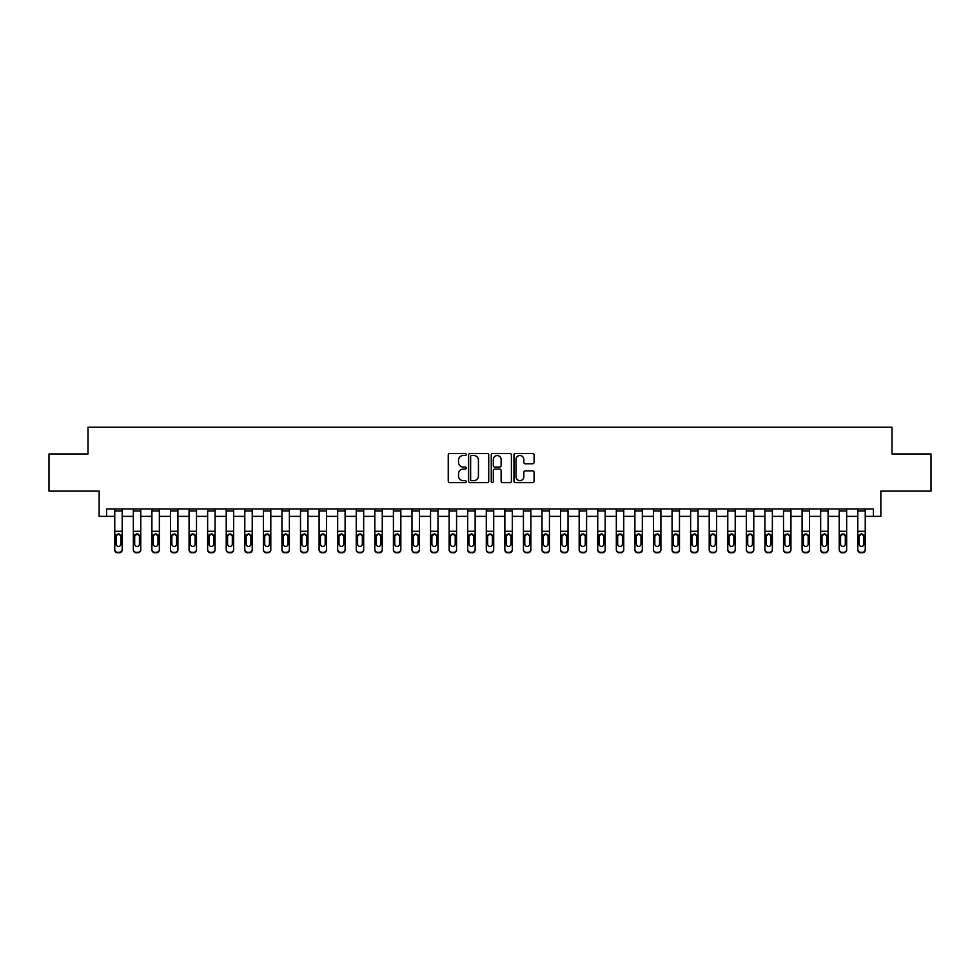 <?xml version="1.0" encoding="UTF-8"?>
<svg xmlns="http://www.w3.org/2000/svg" width="980" height="980" viewBox="0 0 980 980"><rect width="100%" height="100%" fill="white"/><g stroke="black" fill="none" stroke-linecap="round" stroke-linejoin="round"><path stroke-width="1.47" d="M466.223 454.512A1.017 1.017 0 0 0 465.206 453.495L449.698 453.495A1.458 1.458 0 0 0 448.24 454.953L448.24 481.205A1.458 1.458 0 0 0 449.698 482.662L465.206 482.662A1.017 1.017 0 0 0 466.223 481.646A1.017 1.017 0 0 0 465.206 480.629L463.197 480.629A4.667 4.667 0 0 1 458.53 475.962L458.53 473.769A4.667 4.667 0 0 1 463.197 469.102L465.206 469.102A1.017 1.017 0 0 0 466.223 468.085A1.017 1.017 0 0 0 465.206 467.056L463.197 467.056A4.667 4.667 0 0 1 458.53 462.389L458.53 460.208A4.667 4.667 0 0 1 463.197 455.541L465.206 455.541A1.017 1.017 0 0 0 466.223 454.512M532.63 463.773A1.458 1.458 0 0 0 534.088 462.315L534.088 454.953A1.458 1.458 0 0 0 532.63 453.495L515.419 453.495A1.458 1.458 0 0 0 513.961 454.953L513.961 481.205A1.458 1.458 0 0 0 515.419 482.662L532.63 482.662A1.458 1.458 0 0 0 534.088 481.205L534.088 472.311A1.458 1.458 0 0 0 532.63 470.853L525.268 470.853A1.458 1.458 0 0 0 523.81 472.311L523.81 476.721A3.908 3.908 0 0 1 519.902 480.629A3.908 3.908 0 0 1 516.007 476.721L516.007 459.436A3.908 3.908 0 0 1 519.902 455.541A3.908 3.908 0 0 1 523.81 459.436L523.81 462.315A1.458 1.458 0 0 0 525.268 463.773L532.63 463.773M106.587 516.374L106.587 508.951L873.413 508.951L873.413 516.374L880.848 516.374L880.848 491.115L931 491.115L931 453.961L891.996 453.961L891.996 427.207L88.004 427.207L88.004 453.961L49 453.961L49 491.115L99.151 491.115L99.151 516.374L114.758 516.374M488.726 454.953A1.458 1.458 0 0 0 487.268 453.495L470.057 453.495A1.458 1.458 0 0 0 468.599 454.953L468.599 481.205A1.458 1.458 0 0 0 470.057 482.662L487.268 482.662A1.458 1.458 0 0 0 488.726 481.205L488.726 454.953M492.732 453.495L509.943 453.495A1.458 1.458 0 0 1 511.401 454.953L511.401 481.205A1.458 1.458 0 0 1 509.943 482.662L502.581 482.662A1.458 1.458 0 0 1 501.123 481.205L501.123 470.559A1.458 1.458 0 0 0 499.665 469.102L494.778 469.102A1.458 1.458 0 0 0 493.32 470.559L493.32 481.646A1.017 1.017 0 0 1 492.303 482.662A1.017 1.017 0 0 1 491.274 481.646L491.274 454.953A1.458 1.458 0 0 1 492.732 453.495M122.194 516.374L133.341 516.374M140.765 516.374L151.912 516.374M159.348 516.374L170.483 516.374M177.919 516.374L189.067 516.374M196.49 516.374L207.638 516.374M215.073 516.374L226.221 516.374M233.644 516.374L244.792 516.374M252.228 516.374L263.375 516.374M270.799 516.374L281.946 516.374M289.382 516.374L300.517 516.374M307.953 516.374L319.1 516.374M326.524 516.374L337.671 516.374M345.107 516.374L356.255 516.374M363.678 516.374L374.826 516.374M382.261 516.374L393.409 516.374M400.832 516.374L411.98 516.374M419.416 516.374L430.551 516.374M437.987 516.374L449.134 516.374M456.558 516.374L467.705 516.374M475.141 516.374L486.288 516.374M493.712 516.374L504.859 516.374M512.295 516.374L523.442 516.374M530.866 516.374L542.014 516.374M549.449 516.374L560.585 516.374M568.02 516.374L579.168 516.374M586.591 516.374L597.739 516.374M605.174 516.374L616.322 516.374M623.746 516.374L634.893 516.374M642.329 516.374L653.476 516.374M660.9 516.374L672.047 516.374M679.483 516.374L690.618 516.374M698.054 516.374L709.202 516.374M716.625 516.374L727.773 516.374M735.208 516.374L746.356 516.374M753.779 516.374L764.927 516.374M772.363 516.374L783.51 516.374M790.933 516.374L802.081 516.374M809.517 516.374L820.652 516.374M828.088 516.374L839.235 516.374M846.659 516.374L857.806 516.374M865.242 516.374L873.413 516.374M471.662 455.541A1.017 1.017 0 0 0 470.633 456.558L470.633 479.6A1.017 1.017 0 0 0 471.662 480.629L473.769 480.629A4.667 4.667 0 0 0 478.436 475.962L478.436 460.208A4.667 4.667 0 0 0 473.769 455.541L471.662 455.541M501.123 459.51A3.908 3.908 0 0 0 497.215 455.602A3.908 3.908 0 0 0 493.32 459.51L493.32 465.598A1.458 1.458 0 0 0 494.778 467.056L499.665 467.056A1.458 1.458 0 0 0 501.123 465.598L501.123 459.51M114.758 508.951L114.758 549.376A2.977 2.952 -0 0 0 117.735 552.328L119.217 552.328A2.977 2.952 -0 0 0 122.194 549.376L122.194 549.841A2.977 2.952 180 0 1 119.217 552.793L119.217 552.328M122.194 535.607L122.194 549.841M120.859 544.537L120.859 544.072A2.377 2.364 180 0 1 118.47 546.423A2.377 2.364 180 0 1 116.093 544.072L116.093 536.244L116.093 544.072A2.377 2.364 180 0 0 118.47 546.423M119.707 534.198L118.47 533.843L120.859 536.06M117.233 534.198L116.093 536.244L118.47 533.843M122.194 508.951L122.194 549.376M117.735 552.328L119.217 552.793M117.735 552.793A2.977 2.952 180 0 1 114.758 549.841M120.859 536.244L120.859 544.072M133.341 508.951L133.341 549.376A2.977 2.952 -0 0 0 136.306 552.328L137.8 552.328A2.977 2.952 -0 0 0 140.765 549.376L140.765 549.841A2.977 2.952 180 0 1 137.8 552.793L137.8 552.328M140.765 535.607L140.765 549.841M139.429 544.537L139.429 544.072A2.377 2.364 180 0 1 137.053 546.423A2.377 2.364 180 0 1 134.677 544.072L134.677 536.244L134.677 544.072A2.377 2.364 180 0 0 137.053 546.423M138.29 534.198L137.053 533.843L139.429 536.06M134.934 535.141L134.677 536.244L137.053 533.843L133.341 535.141M151.912 508.951L151.912 549.376A2.977 2.952 -0 0 0 154.889 552.328L156.371 552.328A2.977 2.952 -0 0 0 159.348 549.376L159.348 549.841A2.977 2.952 180 0 1 156.371 552.793L156.371 552.328M159.348 535.607L159.348 549.841M158 544.537L158 544.072A2.377 2.364 180 0 1 155.624 546.423A2.377 2.364 180 0 1 153.248 544.072L153.248 536.244L153.248 544.072A2.377 2.364 180 0 0 155.624 546.423M156.861 534.198L155.624 533.843L158 536.06M154.387 534.198L153.248 536.244L155.624 533.843M170.483 508.951L170.483 549.376A2.977 2.952 -0 0 0 173.46 552.328L174.942 552.328A2.977 2.952 -0 0 0 177.919 549.376L177.919 549.841A2.977 2.952 180 0 1 174.942 552.793L174.942 552.328M177.919 535.607L177.919 549.841M176.584 544.537L176.584 544.072A2.377 2.364 180 0 1 174.207 546.423A2.377 2.364 180 0 1 171.831 544.072L171.831 536.244L171.831 544.072A2.377 2.364 180 0 0 174.207 546.423M175.445 534.198L174.207 533.843L176.584 536.06M172.958 534.198L171.831 536.244L174.207 533.843M140.765 508.951L140.765 549.376M136.306 552.328L137.8 552.793M136.306 552.793A2.977 2.952 180 0 1 133.341 549.841M139.429 536.244L139.429 544.072M159.348 508.951L159.348 549.376M154.889 552.328L156.371 552.793M154.889 552.793A2.977 2.952 180 0 1 151.912 549.841M158 536.244L158 544.072M177.919 508.951L177.919 549.376M173.46 552.328L174.942 552.793M173.46 552.793A2.977 2.952 180 0 1 170.483 549.841M176.584 536.244L176.584 544.072M189.067 508.951L189.067 549.376A2.977 2.952 -0 0 0 192.031 552.328L193.525 552.328A2.977 2.952 -0 0 0 196.49 549.376L196.49 549.841A2.977 2.952 180 0 1 193.525 552.793L193.525 552.328M196.49 535.607L196.49 549.841M195.155 544.537L195.155 544.072A2.377 2.364 180 0 1 192.778 546.423A2.377 2.364 180 0 1 190.402 544.072L190.402 536.244L190.402 544.072A2.377 2.364 180 0 0 192.778 546.423M194.016 534.198L192.778 533.843L195.155 536.06M191.541 534.198L190.402 536.244L192.778 533.843M196.49 508.951L196.49 549.376M192.031 552.328L193.525 552.793M192.031 552.793A2.977 2.952 180 0 1 189.067 549.841M195.155 536.244L195.155 544.072M207.638 508.951L207.638 549.376A2.977 2.952 -0 0 0 210.614 552.328L212.096 552.328A2.977 2.952 -0 0 0 215.073 549.376L215.073 549.841A2.977 2.952 180 0 1 212.096 552.793L212.096 552.328M215.073 535.607L215.073 549.841M213.738 544.537L213.738 544.072A2.377 2.364 180 0 1 211.362 546.423A2.377 2.364 180 0 1 208.973 544.072L208.973 536.244L208.973 544.072A2.377 2.364 180 0 0 211.362 546.423M212.599 534.198L211.362 533.843L213.738 536.06M210.112 534.198L208.973 536.244L211.362 533.843M226.221 508.951L226.221 549.376A2.977 2.952 -0 0 0 229.185 552.328L230.68 552.328A2.977 2.952 -0 0 0 233.644 549.376L233.644 549.841A2.977 2.952 180 0 1 230.68 552.793L230.68 552.328M233.644 535.607L233.644 549.841M232.309 544.537L232.309 544.072A2.377 2.364 180 0 1 229.933 546.423A2.377 2.364 180 0 1 227.556 544.072L227.556 536.244L227.556 544.072A2.377 2.364 180 0 0 229.933 546.423M231.17 534.198L229.933 533.843L232.309 536.06M228.695 534.198L227.556 536.244L229.933 533.843M244.792 508.951L244.792 549.376A2.977 2.952 -0 0 0 247.769 552.328L249.251 552.328A2.977 2.952 -0 0 0 252.228 549.376L252.228 549.841A2.977 2.952 180 0 1 249.251 552.793L249.251 552.328M252.228 535.607L252.228 549.841M250.892 544.537L250.892 544.072A2.377 2.364 180 0 1 248.504 546.423A2.377 2.364 180 0 1 246.127 544.072L246.127 536.244L246.127 544.072A2.377 2.364 180 0 0 248.504 546.423M249.741 534.198L248.504 533.843L250.892 536.06M247.266 534.198L246.127 536.244L248.504 533.843M263.375 508.951L263.375 549.376A2.977 2.952 -0 0 0 266.339 552.328L267.834 552.328A2.977 2.952 -0 0 0 270.799 549.376L270.799 549.841A2.977 2.952 180 0 1 267.834 552.793L267.834 552.328M270.799 535.607L270.799 549.841M269.463 544.537L269.463 544.072A2.377 2.364 180 0 1 267.087 546.423A2.377 2.364 180 0 1 264.71 544.072L264.71 536.244L264.71 544.072A2.377 2.364 180 0 0 267.087 546.423M268.324 534.198L267.087 533.843L269.463 536.06M265.85 534.198L264.71 536.244L267.087 533.843M281.946 508.951L281.946 549.376A2.977 2.952 -0 0 0 284.923 552.328L286.405 552.328A2.977 2.952 -0 0 0 289.382 549.376L289.382 549.841A2.977 2.952 180 0 1 286.405 552.793L286.405 552.328M289.382 535.607L289.382 549.841M288.034 544.537L288.034 544.072A2.377 2.364 180 0 1 285.658 546.423A2.377 2.364 180 0 1 283.281 544.072L283.281 536.244L283.281 544.072A2.377 2.364 180 0 0 285.658 546.423M286.895 534.198L285.658 533.843L288.034 536.06M284.421 534.198L283.281 536.244L285.658 533.843M215.073 508.951L215.073 549.376M210.614 552.328L212.096 552.793M210.614 552.793A2.977 2.952 180 0 1 207.638 549.841M213.738 536.244L213.738 544.072M233.644 508.951L233.644 549.376M229.185 552.328L230.68 552.793M229.185 552.793A2.977 2.952 180 0 1 226.221 549.841M232.309 536.244L232.309 544.072M252.228 508.951L252.228 549.376M247.769 552.328L249.251 552.793M247.769 552.793A2.977 2.952 180 0 1 244.792 549.841M250.892 536.244L250.892 544.072M270.799 508.951L270.799 549.376M266.339 552.328L267.834 552.793M266.339 552.793A2.977 2.952 180 0 1 263.375 549.841M269.463 536.244L269.463 544.072M289.382 508.951L289.382 549.376M284.923 552.328L286.405 552.793M284.923 552.793A2.977 2.952 180 0 1 281.946 549.841M288.034 536.244L288.034 544.072M300.517 508.951L300.517 549.376A2.977 2.952 -0 0 0 303.494 552.328L304.976 552.328A2.977 2.952 -0 0 0 307.953 549.376L307.953 549.841A2.977 2.952 180 0 1 304.976 552.793L304.976 552.328M307.953 535.607L307.953 549.841M306.618 544.537L306.618 544.072A2.377 2.364 180 0 1 304.241 546.423A2.377 2.364 180 0 1 301.865 544.072L301.865 536.244L301.865 544.072A2.377 2.364 180 0 0 304.241 546.423M305.478 534.198L304.241 533.843L306.618 536.06M302.992 534.198L301.865 536.244L304.241 533.843M307.953 508.951L307.953 549.376M303.494 552.328L304.976 552.793M303.494 552.793A2.977 2.952 180 0 1 300.517 549.841M306.618 536.244L306.618 544.072M319.1 508.951L319.1 549.376A2.977 2.952 -0 0 0 322.065 552.328L323.559 552.328A2.977 2.952 -0 0 0 326.524 549.376L326.524 549.841A2.977 2.952 180 0 1 323.559 552.793L323.559 552.328M326.524 535.607L326.524 549.841M325.188 544.537L325.188 544.072A2.377 2.364 180 0 1 322.812 546.423A2.377 2.364 180 0 1 320.435 544.072L320.435 536.244L320.435 544.072A2.377 2.364 180 0 0 322.812 546.423M324.049 534.198L322.812 533.843L325.188 536.06M321.575 534.198L320.435 536.244L322.812 533.843M326.524 508.951L326.524 549.376M322.065 552.328L323.559 552.793M322.065 552.793A2.977 2.952 180 0 1 319.1 549.841M325.188 536.244L325.188 544.072M337.671 508.951L337.671 549.376A2.977 2.952 -0 0 0 340.648 552.328L342.13 552.328A2.977 2.952 -0 0 0 345.107 549.376L345.107 549.841A2.977 2.952 180 0 1 342.13 552.793L342.13 552.328M345.107 535.607L345.107 549.841M343.772 544.537L343.772 544.072A2.377 2.364 180 0 1 341.395 546.423A2.377 2.364 180 0 1 339.007 544.072L339.007 536.244L339.007 544.072A2.377 2.364 180 0 0 341.395 546.423M342.632 534.198L341.395 533.843L343.772 536.06M340.146 534.198L339.007 536.244L341.395 533.843M345.107 508.951L345.107 549.376M340.648 552.328L342.13 552.793M340.648 552.793A2.977 2.952 180 0 1 337.671 549.841M343.772 536.244L343.772 544.072M356.255 508.951L356.255 549.376A2.977 2.952 -0 0 0 359.219 552.328L360.714 552.328A2.977 2.952 -0 0 0 363.678 549.376L363.678 549.841A2.977 2.952 180 0 1 360.714 552.793L360.714 552.328M363.678 535.607L363.678 549.841M362.343 544.537L362.343 544.072A2.377 2.364 180 0 1 359.966 546.423A2.377 2.364 180 0 1 357.59 544.072L357.59 536.244L357.59 544.072A2.377 2.364 180 0 0 359.966 546.423M361.204 534.198L359.966 533.843L362.343 536.06M358.729 534.198L357.59 536.244L359.966 533.843M363.678 508.951L363.678 549.376M359.219 552.328L360.714 552.793M359.219 552.793A2.977 2.952 180 0 1 356.255 549.841M362.343 536.244L362.343 544.072M374.826 508.951L374.826 549.376A2.977 2.952 -0 0 0 377.802 552.328L379.285 552.328A2.977 2.952 -0 0 0 382.261 549.376L382.261 549.841A2.977 2.952 180 0 1 379.285 552.793L379.285 552.328M382.261 535.607L382.261 549.841M380.926 544.537L380.926 544.072A2.377 2.364 180 0 1 378.537 546.423A2.377 2.364 180 0 1 376.161 544.072L376.161 536.244L376.161 544.072A2.377 2.364 180 0 0 378.537 546.423M379.774 534.198L378.537 533.843L380.926 536.06M377.3 534.198L376.161 536.244L378.537 533.843M382.261 508.951L382.261 549.376M377.802 552.328L379.285 552.793M377.802 552.793A2.977 2.952 180 0 1 374.826 549.841M380.926 536.244L380.926 544.072M393.409 508.951L393.409 549.376A2.977 2.952 -0 0 0 396.373 552.328L397.868 552.328A2.977 2.952 -0 0 0 400.832 549.376L400.832 549.841A2.977 2.952 180 0 1 397.868 552.793L397.868 552.328M400.832 535.607L400.832 549.841M399.497 544.537L399.497 544.072A2.377 2.364 180 0 1 397.121 546.423A2.377 2.364 180 0 1 394.744 544.072L394.744 536.244L394.744 544.072A2.377 2.364 180 0 0 397.121 546.423M398.358 534.198L397.121 533.843L399.497 536.06M395.883 534.198L394.744 536.244L397.121 533.843M400.832 508.951L400.832 549.376M396.373 552.328L397.868 552.793M396.373 552.793A2.977 2.952 180 0 1 393.409 549.841M399.497 536.244L399.497 544.072M411.98 508.951L411.98 549.376A2.977 2.952 -0 0 0 414.957 552.328L416.439 552.328A2.977 2.952 -0 0 0 419.416 549.376L419.416 549.841A2.977 2.952 180 0 1 416.439 552.793L416.439 552.328M419.416 535.607L419.416 549.841M418.068 544.537L418.068 544.072A2.377 2.364 180 0 1 415.692 546.423A2.377 2.364 180 0 1 413.315 544.072L413.315 536.244L413.315 544.072A2.377 2.364 180 0 0 415.692 546.423M416.929 534.198L415.692 533.843L418.068 536.06M414.454 534.198L413.315 536.244L415.692 533.843M430.551 508.951L430.551 549.376A2.977 2.952 -0 0 0 433.528 552.328L435.01 552.328A2.977 2.952 -0 0 0 437.987 549.376L437.987 549.841A2.977 2.952 180 0 1 435.01 552.793L435.01 552.328M437.987 535.607L437.987 549.841M436.651 544.537L436.651 544.072A2.377 2.364 180 0 1 434.275 546.423A2.377 2.364 180 0 1 431.898 544.072L431.898 536.244L431.898 544.072A2.377 2.364 180 0 0 434.275 546.423M435.512 534.198L434.275 533.843L436.651 536.06M433.025 534.198L431.898 536.244L434.275 533.843M449.134 508.951L449.134 549.376A2.977 2.952 -0 0 0 452.099 552.328L453.593 552.328A2.977 2.952 -0 0 0 456.558 549.376L456.558 549.841A2.977 2.952 180 0 1 453.593 552.793L453.593 552.328M456.558 535.607L456.558 549.841M455.222 544.537L455.222 544.072A2.377 2.364 180 0 1 452.846 546.423A2.377 2.364 180 0 1 450.469 544.072L450.469 536.244L450.469 544.072A2.377 2.364 180 0 0 452.846 546.423M454.083 534.198L452.846 533.843L455.222 536.06M451.609 534.198L450.469 536.244L452.846 533.843M467.705 508.951L467.705 549.376A2.977 2.952 -0 0 0 470.682 552.328L472.164 552.328A2.977 2.952 -0 0 0 475.141 549.376L475.141 549.841A2.977 2.952 180 0 1 472.164 552.793L472.164 552.328M475.141 535.607L475.141 549.841M473.805 544.537L473.805 544.072A2.377 2.364 180 0 1 471.429 546.423A2.377 2.364 180 0 1 469.04 544.072L469.04 536.244L469.04 544.072A2.377 2.364 180 0 0 471.429 546.423M472.666 534.198L471.429 533.843L473.805 536.06M470.18 534.198L469.04 536.244L471.429 533.843M486.288 508.951L486.288 549.376A2.977 2.952 -0 0 0 489.253 552.328L490.747 552.328A2.977 2.952 -0 0 0 493.712 549.376L493.712 549.841A2.977 2.952 180 0 1 490.747 552.793L490.747 552.328M493.712 535.607L493.712 549.841M492.377 544.537L492.377 544.072A2.377 2.364 180 0 1 490 546.423A2.377 2.364 180 0 1 487.624 544.072L487.624 536.244L487.624 544.072A2.377 2.364 180 0 0 490 546.423M491.237 534.198L490 533.843L492.377 536.06M488.763 534.198L487.624 536.244L490 533.843M504.859 508.951L504.859 549.376A2.977 2.952 -0 0 0 507.836 552.328L509.318 552.328A2.977 2.952 -0 0 0 512.295 549.376L512.295 549.841A2.977 2.952 180 0 1 509.318 552.793L509.318 552.328M512.295 535.607L512.295 549.841M510.96 544.537L510.96 544.072A2.377 2.364 180 0 1 508.571 546.423A2.377 2.364 180 0 1 506.195 544.072L506.195 536.244L506.195 544.072A2.377 2.364 180 0 0 508.571 546.423M509.808 534.198L508.571 533.843L510.96 536.06M507.334 534.198L506.195 536.244L508.571 533.843M523.442 508.951L523.442 549.376A2.977 2.952 -0 0 0 526.407 552.328L527.902 552.328A2.977 2.952 -0 0 0 530.866 549.376L530.866 549.841A2.977 2.952 180 0 1 527.902 552.793L527.902 552.328M530.866 535.607L530.866 549.841M529.531 544.537L529.531 544.072A2.377 2.364 180 0 1 527.154 546.423A2.377 2.364 180 0 1 524.778 544.072L524.778 536.244L524.778 544.072A2.377 2.364 180 0 0 527.154 546.423M528.391 534.198L527.154 533.843L529.531 536.06M525.917 534.198L524.778 536.244L527.154 533.843M542.014 508.951L542.014 549.376A2.977 2.952 -0 0 0 544.99 552.328L546.473 552.328A2.977 2.952 -0 0 0 549.449 549.376L549.449 549.841A2.977 2.952 180 0 1 546.473 552.793L546.473 552.328M549.449 535.607L549.449 549.841M548.102 544.537L548.102 544.072A2.377 2.364 180 0 1 545.725 546.423A2.377 2.364 180 0 1 543.349 544.072L543.349 536.244L543.349 544.072A2.377 2.364 180 0 0 545.725 546.423M546.963 534.198L545.725 533.843L548.102 536.06M544.488 534.198L543.349 536.244L545.725 533.843M560.585 508.951L560.585 549.376A2.977 2.952 -0 0 0 563.561 552.328L565.043 552.328A2.977 2.952 -0 0 0 568.02 549.376L568.02 549.841A2.977 2.952 180 0 1 565.043 552.793L565.043 552.328M568.02 535.607L568.02 549.841M566.685 544.537L566.685 544.072A2.377 2.364 180 0 1 564.309 546.423A2.377 2.364 180 0 1 561.932 544.072L561.932 536.244L561.932 544.072A2.377 2.364 180 0 0 564.309 546.423M565.546 534.198L564.309 533.843L566.685 536.06M563.059 534.198L561.932 536.244L564.309 533.843M579.168 508.951L579.168 549.376A2.977 2.952 -0 0 0 582.132 552.328L583.627 552.328A2.977 2.952 -0 0 0 586.591 549.376L586.591 549.841A2.977 2.952 180 0 1 583.627 552.793L583.627 552.328M586.591 535.607L586.591 549.841M585.256 544.537L585.256 544.072A2.377 2.364 180 0 1 582.88 546.423A2.377 2.364 180 0 1 580.503 544.072L580.503 536.244L580.503 544.072A2.377 2.364 180 0 0 582.88 546.423M584.117 534.198L582.88 533.843L585.256 536.06M581.642 534.198L580.503 536.244L582.88 533.843M597.739 508.951L597.739 549.376A2.977 2.952 -0 0 0 600.716 552.328L602.198 552.328A2.977 2.952 -0 0 0 605.174 549.376L605.174 549.841A2.977 2.952 180 0 1 602.198 552.793L602.198 552.328M605.174 535.607L605.174 549.841M603.839 544.537L603.839 544.072A2.377 2.364 180 0 1 601.463 546.423A2.377 2.364 180 0 1 599.074 544.072L599.074 536.244L599.074 544.072A2.377 2.364 180 0 0 601.463 546.423M602.7 534.198L601.463 533.843L603.839 536.06M600.213 534.198L599.074 536.244L601.463 533.843M616.322 508.951L616.322 549.376A2.977 2.952 -0 0 0 619.287 552.328L620.781 552.328A2.977 2.952 -0 0 0 623.746 549.376L623.746 549.841A2.977 2.952 180 0 1 620.781 552.793L620.781 552.328M623.746 535.607L623.746 549.841M622.41 544.537L622.41 544.072A2.377 2.364 180 0 1 620.034 546.423A2.377 2.364 180 0 1 617.657 544.072L617.657 536.244L617.657 544.072A2.377 2.364 180 0 0 620.034 546.423M621.271 534.198L620.034 533.843L622.41 536.06M618.797 534.198L617.657 536.244L620.034 533.843M634.893 508.951L634.893 549.376A2.977 2.952 -0 0 0 637.87 552.328L639.352 552.328A2.977 2.952 -0 0 0 642.329 549.376L642.329 549.841A2.977 2.952 180 0 1 639.352 552.793L639.352 552.328M642.329 535.607L642.329 549.841M640.994 544.537L640.994 544.072A2.377 2.364 180 0 1 638.605 546.423A2.377 2.364 180 0 1 636.228 544.072L636.228 536.244L636.228 544.072A2.377 2.364 180 0 0 638.605 546.423M639.842 534.198L638.605 533.843L640.994 536.06M637.367 534.198L636.228 536.244L638.605 533.843M653.476 508.951L653.476 549.376A2.977 2.952 -0 0 0 656.441 552.328L657.935 552.328A2.977 2.952 -0 0 0 660.9 549.376L660.9 549.841A2.977 2.952 180 0 1 657.935 552.793L657.935 552.328M660.9 535.607L660.9 549.841M659.564 544.537L659.564 544.072A2.377 2.364 180 0 1 657.188 546.423A2.377 2.364 180 0 1 654.812 544.072L654.812 536.244L654.812 544.072A2.377 2.364 180 0 0 657.188 546.423M658.425 534.198L657.188 533.843L659.564 536.06M655.951 534.198L654.812 536.244L657.188 533.843M672.047 508.951L672.047 549.376A2.977 2.952 -0 0 0 675.024 552.328L676.506 552.328A2.977 2.952 -0 0 0 679.483 549.376L679.483 549.841A2.977 2.952 180 0 1 676.506 552.793L676.506 552.328M679.483 535.607L679.483 549.841M678.136 544.537L678.136 544.072A2.377 2.364 180 0 1 675.759 546.423A2.377 2.364 180 0 1 673.383 544.072L673.383 536.244L673.383 544.072A2.377 2.364 180 0 0 675.759 546.423M676.996 534.198L675.759 533.843L678.136 536.06M674.522 534.198L673.383 536.244L675.759 533.843M690.618 508.951L690.618 549.376A2.977 2.952 -0 0 0 693.595 552.328L695.077 552.328A2.977 2.952 -0 0 0 698.054 549.376L698.054 549.841A2.977 2.952 180 0 1 695.077 552.793L695.077 552.328M698.054 535.607L698.054 549.841M696.719 544.537L696.719 544.072A2.377 2.364 180 0 1 694.342 546.423A2.377 2.364 180 0 1 691.966 544.072L691.966 536.244L691.966 544.072A2.377 2.364 180 0 0 694.342 546.423M695.58 534.198L694.342 533.843L696.719 536.06M693.093 534.198L691.966 536.244L694.342 533.843M709.202 508.951L709.202 549.376A2.977 2.952 -0 0 0 712.166 552.328L713.661 552.328A2.977 2.952 -0 0 0 716.625 549.376L716.625 549.841A2.977 2.952 180 0 1 713.661 552.793L713.661 552.328M716.625 535.607L716.625 549.841M715.29 544.537L715.29 544.072A2.377 2.364 180 0 1 712.913 546.423A2.377 2.364 180 0 1 710.537 544.072L710.537 536.244L710.537 544.072A2.377 2.364 180 0 0 712.913 546.423M714.151 534.198L712.913 533.843L715.29 536.06M711.676 534.198L710.537 536.244L712.913 533.843M727.773 508.951L727.773 549.376A2.977 2.952 -0 0 0 730.749 552.328L732.232 552.328A2.977 2.952 -0 0 0 735.208 549.376L735.208 549.841A2.977 2.952 180 0 1 732.232 552.793L732.232 552.328M735.208 535.607L735.208 549.841M733.873 544.537L733.873 544.072A2.377 2.364 180 0 1 731.497 546.423A2.377 2.364 180 0 1 729.108 544.072L729.108 536.244L729.108 544.072A2.377 2.364 180 0 0 731.497 546.423M732.734 534.198L731.497 533.843L733.873 536.06M730.247 534.198L729.108 536.244L731.497 533.843M419.416 508.951L419.416 549.376M414.957 552.328L416.439 552.793M414.957 552.793A2.977 2.952 180 0 1 411.98 549.841M418.068 536.244L418.068 544.072M437.987 508.951L437.987 549.376M433.528 552.328L435.01 552.793M433.528 552.793A2.977 2.952 180 0 1 430.551 549.841M436.651 536.244L436.651 544.072M456.558 508.951L456.558 549.376M452.099 552.328L453.593 552.793M452.099 552.793A2.977 2.952 180 0 1 449.134 549.841M455.222 536.244L455.222 544.072M475.141 508.951L475.141 549.376M470.682 552.328L472.164 552.793M470.682 552.793A2.977 2.952 180 0 1 467.705 549.841M473.805 536.244L473.805 544.072M493.712 508.951L493.712 549.376M489.253 552.328L490.747 552.793M489.253 552.793A2.977 2.952 180 0 1 486.288 549.841M492.377 536.244L492.377 544.072M512.295 508.951L512.295 549.376M507.836 552.328L509.318 552.793M507.836 552.793A2.977 2.952 180 0 1 504.859 549.841M510.96 536.244L510.96 544.072M530.866 508.951L530.866 549.376M526.407 552.328L527.902 552.793M526.407 552.793A2.977 2.952 180 0 1 523.442 549.841M529.531 536.244L529.531 544.072M549.449 508.951L549.449 549.376M544.99 552.328L546.473 552.793M544.99 552.793A2.977 2.952 180 0 1 542.014 549.841M548.102 536.244L548.102 544.072M568.02 508.951L568.02 549.376M563.561 552.328L565.043 552.793M563.561 552.793A2.977 2.952 180 0 1 560.585 549.841M566.685 536.244L566.685 544.072M586.591 508.951L586.591 549.376M582.132 552.328L583.627 552.793M582.132 552.793A2.977 2.952 180 0 1 579.168 549.841M585.256 536.244L585.256 544.072M605.174 508.951L605.174 549.376M600.716 552.328L602.198 552.793M600.716 552.793A2.977 2.952 180 0 1 597.739 549.841M603.839 536.244L603.839 544.072M623.746 508.951L623.746 549.376M619.287 552.328L620.781 552.793M619.287 552.793A2.977 2.952 180 0 1 616.322 549.841M622.41 536.244L622.41 544.072M642.329 508.951L642.329 549.376M637.87 552.328L639.352 552.793M637.87 552.793A2.977 2.952 180 0 1 634.893 549.841M640.994 536.244L640.994 544.072M660.9 508.951L660.9 549.376M656.441 552.328L657.935 552.793M656.441 552.793A2.977 2.952 180 0 1 653.476 549.841M659.564 536.244L659.564 544.072M679.483 508.951L679.483 549.376M675.024 552.328L676.506 552.793M675.024 552.793A2.977 2.952 180 0 1 672.047 549.841M678.136 536.244L678.136 544.072M698.054 508.951L698.054 549.376M693.595 552.328L695.077 552.793M693.595 552.793A2.977 2.952 180 0 1 690.618 549.841M696.719 536.244L696.719 544.072M716.625 508.951L716.625 549.376M712.166 552.328L713.661 552.793M712.166 552.793A2.977 2.952 180 0 1 709.202 549.841M715.29 536.244L715.29 544.072M735.208 508.951L735.208 549.376M730.749 552.328L732.232 552.793M730.749 552.793A2.977 2.952 180 0 1 727.773 549.841M733.873 536.244L733.873 544.072M746.356 508.951L746.356 549.376A2.977 2.952 -0 0 0 749.32 552.328L750.815 552.328A2.977 2.952 -0 0 0 753.779 549.376L753.779 549.841A2.977 2.952 180 0 1 750.815 552.793L750.815 552.328M753.779 535.607L753.779 549.841M752.444 544.537L752.444 544.072A2.377 2.364 180 0 1 750.067 546.423A2.377 2.364 180 0 1 747.691 544.072L747.691 536.244L747.691 544.072A2.377 2.364 180 0 0 750.067 546.423M751.305 534.198L750.067 533.843L752.444 536.06M748.83 534.198L747.691 536.244L750.067 533.843M753.779 508.951L753.779 549.376M749.32 552.328L750.815 552.793M749.32 552.793A2.977 2.952 180 0 1 746.356 549.841M752.444 536.244L752.444 544.072M764.927 508.951L764.927 549.376A2.977 2.952 -0 0 0 767.904 552.328L769.386 552.328A2.977 2.952 -0 0 0 772.363 549.376L772.363 549.841A2.977 2.952 180 0 1 769.386 552.793L769.386 552.328M772.363 535.607L772.363 549.841M771.027 544.537L771.027 544.072A2.377 2.364 180 0 1 768.639 546.423A2.377 2.364 180 0 1 766.262 544.072L766.262 536.244L766.262 544.072A2.377 2.364 180 0 0 768.639 546.423M769.876 534.198L768.639 533.843L771.027 536.06M767.401 534.198L766.262 536.244L768.639 533.843M772.363 508.951L772.363 549.376M767.904 552.328L769.386 552.793M767.904 552.793A2.977 2.952 180 0 1 764.927 549.841M771.027 536.244L771.027 544.072M783.51 508.951L783.51 549.376A2.977 2.952 -0 0 0 786.475 552.328L787.969 552.328A2.977 2.952 -0 0 0 790.933 549.376L790.933 549.841A2.977 2.952 180 0 1 787.969 552.793L787.969 552.328M790.933 535.607L790.933 549.841M789.598 544.537L789.598 544.072A2.377 2.364 180 0 1 787.222 546.423A2.377 2.364 180 0 1 784.845 544.072L784.845 536.244L784.845 544.072A2.377 2.364 180 0 0 787.222 546.423M788.459 534.198L787.222 533.843L789.598 536.06M785.985 534.198L784.845 536.244L787.222 533.843M790.933 508.951L790.933 549.376M786.475 552.328L787.969 552.793M786.475 552.793A2.977 2.952 180 0 1 783.51 549.841M789.598 536.244L789.598 544.072M802.081 508.951L802.081 549.376A2.977 2.952 -0 0 0 805.058 552.328L806.54 552.328A2.977 2.952 -0 0 0 809.517 549.376L809.517 549.841A2.977 2.952 180 0 1 806.54 552.793L806.54 552.328M809.517 535.607L809.517 549.841M808.169 544.537L808.169 544.072A2.377 2.364 180 0 1 805.793 546.423A2.377 2.364 180 0 1 803.416 544.072L803.416 536.244L803.416 544.072A2.377 2.364 180 0 0 805.793 546.423M807.03 534.198L805.793 533.843L808.169 536.06M804.556 534.198L803.416 536.244L805.793 533.843M809.517 508.951L809.517 549.376M805.058 552.328L806.54 552.793M805.058 552.793A2.977 2.952 180 0 1 802.081 549.841M808.169 536.244L808.169 544.072M820.652 508.951L820.652 549.376A2.977 2.952 -0 0 0 823.629 552.328L825.111 552.328A2.977 2.952 -0 0 0 828.088 549.376L828.088 549.841A2.977 2.952 180 0 1 825.111 552.793L825.111 552.328M828.088 535.607L828.088 549.841M826.753 544.537L826.753 544.072A2.377 2.364 180 0 1 824.376 546.423A2.377 2.364 180 0 1 822 544.072L822 536.244L822 544.072A2.377 2.364 180 0 0 824.376 546.423M825.613 534.198L824.376 533.843L826.753 536.06M823.127 534.198L822 536.244L824.376 533.843M828.088 508.951L828.088 549.376M823.629 552.328L825.111 552.793M823.629 552.793A2.977 2.952 180 0 1 820.652 549.841M826.753 536.244L826.753 544.072M846.659 535.607L846.659 549.841A2.977 2.952 180 0 1 843.694 552.793L843.694 552.328A2.977 2.952 -0 0 0 846.659 549.376L846.659 549.841M845.323 544.537L845.323 544.072A2.377 2.364 180 0 1 842.947 546.423A2.377 2.364 180 0 1 840.571 544.072L840.571 536.244L840.571 544.072A2.377 2.364 180 0 0 842.947 546.423M844.184 534.198L842.947 533.843L845.323 536.06M841.71 534.198L840.571 536.244L842.947 533.843M846.659 508.951L846.659 549.376M842.2 552.328L842.2 552.793A2.977 2.952 180 0 1 839.235 549.841L839.235 549.376A2.977 2.952 -0 0 0 842.2 552.328L843.694 552.328M839.235 508.951L839.235 549.376M842.2 552.793L843.694 552.793M845.323 536.244L845.323 544.072M857.806 508.951L857.806 549.376A2.977 2.952 -0 0 0 860.783 552.328L862.265 552.328A2.977 2.952 -0 0 0 865.242 549.376L865.242 549.841A2.977 2.952 180 0 1 862.265 552.793L862.265 552.328M865.242 535.607L865.242 549.841M863.907 544.537L863.907 544.072A2.377 2.364 180 0 1 861.53 546.423A2.377 2.364 180 0 1 859.142 544.072L859.142 536.244L859.142 544.072A2.377 2.364 180 0 0 861.53 546.423M862.768 534.198L861.53 533.843L863.907 536.06M860.281 534.198L859.142 536.244L861.53 533.843M865.242 508.951L865.242 549.376M860.783 552.328L862.265 552.793M860.783 552.793A2.977 2.952 180 0 1 857.806 549.841M863.907 536.244L863.907 544.072M120.589 535.141L122.194 535.141M114.758 535.141L116.363 535.141M114.758 531.295L122.194 531.295M114.758 510.984L122.194 510.984M139.16 535.141L140.765 535.141M133.341 531.295L140.765 531.295M133.341 510.984L140.765 510.984M157.743 535.141L159.348 535.141M151.912 535.141L153.517 535.141M151.912 531.295L159.348 531.295M151.912 510.984L159.348 510.984M176.314 535.141L177.919 535.141M170.483 535.141L172.088 535.141M170.483 531.295L177.919 531.295M170.483 510.984L177.919 510.984M194.898 535.141L196.49 535.141M189.067 535.141L190.671 535.141M189.067 531.295L196.49 531.295M189.067 510.984L196.49 510.984M213.469 535.141L215.073 535.141M207.638 535.141L209.242 535.141M207.638 531.295L215.073 531.295M207.638 510.984L215.073 510.984M232.052 535.141L233.644 535.141M226.221 535.141L227.813 535.141M226.221 531.295L233.644 531.295M226.221 510.984L233.644 510.984M250.623 535.141L252.228 535.141M244.792 535.141L246.397 535.141M244.792 531.295L252.228 531.295M244.792 510.984L252.228 510.984M269.194 535.141L270.799 535.141M263.375 535.141L264.968 535.141M263.375 531.295L270.799 531.295M263.375 510.984L270.799 510.984M287.777 535.141L289.382 535.141M281.946 535.141L283.551 535.141M281.946 531.295L289.382 531.295M281.946 510.984L289.382 510.984M306.348 535.141L307.953 535.141M300.517 535.141L302.122 535.141M300.517 531.295L307.953 531.295M300.517 510.984L307.953 510.984M324.931 535.141L326.524 535.141M319.1 535.141L320.705 535.141M319.1 531.295L326.524 531.295M319.1 510.984L326.524 510.984M343.502 535.141L345.107 535.141M337.671 535.141L339.276 535.141M337.671 531.295L345.107 531.295M337.671 510.984L345.107 510.984M362.086 535.141L363.678 535.141M356.255 535.141L357.847 535.141M356.255 531.295L363.678 531.295M356.255 510.984L363.678 510.984M380.657 535.141L382.261 535.141M374.826 535.141L376.43 535.141M374.826 531.295L382.261 531.295M374.826 510.984L382.261 510.984M399.228 535.141L400.832 535.141M393.409 535.141L395.001 535.141M393.409 531.295L400.832 531.295M393.409 510.984L400.832 510.984M417.811 535.141L419.416 535.141M411.98 535.141L413.585 535.141M411.98 531.295L419.416 531.295M411.98 510.984L419.416 510.984M436.382 535.141L437.987 535.141M430.551 535.141L432.156 535.141M430.551 531.295L437.987 531.295M430.551 510.984L437.987 510.984M454.965 535.141L456.558 535.141M449.134 535.141L450.739 535.141M449.134 531.295L456.558 531.295M449.134 510.984L456.558 510.984M473.536 535.141L475.141 535.141M467.705 535.141L469.31 535.141M467.705 531.295L475.141 531.295M467.705 510.984L475.141 510.984M492.119 535.141L493.712 535.141M486.288 535.141L487.881 535.141M486.288 531.295L493.712 531.295M486.288 510.984L493.712 510.984M510.69 535.141L512.295 535.141M504.859 535.141L506.464 535.141M504.859 531.295L512.295 531.295M504.859 510.984L512.295 510.984M529.261 535.141L530.866 535.141M523.442 535.141L525.035 535.141M523.442 531.295L530.866 531.295M523.442 510.984L530.866 510.984M547.845 535.141L549.449 535.141M542.014 535.141L543.618 535.141M542.014 531.295L549.449 531.295M542.014 510.984L549.449 510.984M566.416 535.141L568.02 535.141M560.585 535.141L562.189 535.141M560.585 531.295L568.02 531.295M560.585 510.984L568.02 510.984M584.999 535.141L586.591 535.141M579.168 535.141L580.773 535.141M579.168 531.295L586.591 531.295M579.168 510.984L586.591 510.984M603.57 535.141L605.174 535.141M597.739 535.141L599.344 535.141M597.739 531.295L605.174 531.295M597.739 510.984L605.174 510.984M622.153 535.141L623.746 535.141M616.322 535.141L617.915 535.141M616.322 531.295L623.746 531.295M616.322 510.984L623.746 510.984M640.724 535.141L642.329 535.141M634.893 535.141L636.498 535.141M634.893 531.295L642.329 531.295M634.893 510.984L642.329 510.984M659.295 535.141L660.9 535.141M653.476 535.141L655.069 535.141M653.476 531.295L660.9 531.295M653.476 510.984L660.9 510.984M677.878 535.141L679.483 535.141M672.047 535.141L673.652 535.141M672.047 531.295L679.483 531.295M672.047 510.984L679.483 510.984M696.449 535.141L698.054 535.141M690.618 535.141L692.223 535.141M690.618 531.295L698.054 531.295M690.618 510.984L698.054 510.984M715.033 535.141L716.625 535.141M709.202 535.141L710.806 535.141M709.202 531.295L716.625 531.295M709.202 510.984L716.625 510.984M733.604 535.141L735.208 535.141M727.773 535.141L729.377 535.141M727.773 531.295L735.208 531.295M727.773 510.984L735.208 510.984M752.187 535.141L753.779 535.141M746.356 535.141L747.948 535.141M746.356 531.295L753.779 531.295M746.356 510.984L753.779 510.984M770.758 535.141L772.363 535.141M764.927 535.141L766.532 535.141M764.927 531.295L772.363 531.295M764.927 510.984L772.363 510.984M789.329 535.141L790.933 535.141M783.51 535.141L785.103 535.141M783.51 531.295L790.933 531.295M783.51 510.984L790.933 510.984M807.912 535.141L809.517 535.141M802.081 535.141L803.686 535.141M802.081 531.295L809.517 531.295M802.081 510.984L809.517 510.984M826.483 535.141L828.088 535.141M820.652 535.141L822.257 535.141M820.652 531.295L828.088 531.295M820.652 510.984L828.088 510.984M845.066 535.141L846.659 535.141M839.235 535.141L840.84 535.141M839.235 531.295L846.659 531.295M839.235 510.984L846.659 510.984M863.637 535.141L865.242 535.141M857.806 535.141L859.411 535.141M857.806 531.295L865.242 531.295M857.806 510.984L865.242 510.984"/></g></svg>
